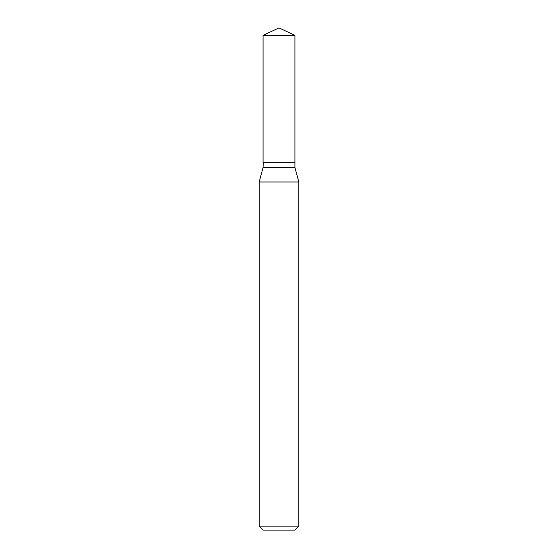 <?xml version="1.0" encoding="UTF-8"?>
<svg xmlns="http://www.w3.org/2000/svg" width="558" height="558" viewBox="0 0 558 558"><rect width="100%" height="100%" fill="white"/><g stroke="black" fill="none" stroke-linecap="round" stroke-linejoin="round"><path stroke-width="0.84" d="M294.931 35.328L263.069 35.328L263.069 162.706L294.931 162.706L294.931 35.328L279 27.9L263.069 35.328M263.243 162.706L263.069 167.47L259.177 182.006L259.177 526.138L298.823 526.138L294.854 530.1L263.146 530.1L259.177 526.138M294.757 162.706L263.069 162.873M294.931 162.873L294.931 167.47L298.823 182.006L259.177 182.006M298.823 182.006L298.823 526.138M294.931 167.47L263.069 167.47"/></g></svg>
